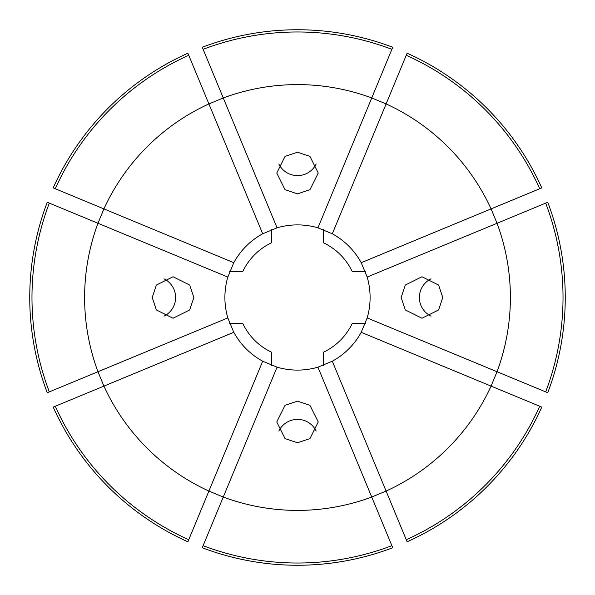 <?xml version="1.0" encoding="UTF-8"?>
<svg xmlns="http://www.w3.org/2000/svg" width="595" height="595" viewBox="0 0 595 595"><rect width="100%" height="100%" fill="white"/><g stroke="black" fill="none" stroke-linecap="round" stroke-linejoin="round"><path stroke-width="0.89" d="M152.216 297.5L156.381 285.057L173.041 276.757L189.693 285.057L193.858 297.5L189.693 309.943L173.041 318.243L156.381 309.943L152.216 297.5M163.967 278.832A20.743 20.661 -90 0 1 163.967 316.168M297.5 193.858L285.057 189.693L276.757 173.041L285.057 156.381L297.5 152.216L309.943 156.381L318.243 173.041L309.943 189.693L297.5 193.858M316.168 163.967A20.743 20.661 0 0 1 278.832 163.967M401.142 297.5L405.307 285.057L421.959 276.757L438.619 285.057L442.784 297.5L438.619 309.943L421.959 318.243L405.307 309.943L401.142 297.5M431.033 316.168A20.743 20.661 90 0 1 431.033 278.832M297.5 442.784L285.057 438.619L276.757 421.959L285.057 405.307L297.5 401.142L309.943 405.307L318.243 421.959L309.943 438.619L297.5 442.784M278.832 431.033A20.743 20.661 180 0 1 316.168 431.033M491.091 386.103L497.041 371.734L367.167 317.938A72.605 72.605 0 0 0 367.167 277.062L361.21 262.692A72.605 72.605 0 0 0 332.308 233.79L317.938 227.833A72.605 72.605 0 0 0 277.062 227.833L262.692 233.79A72.605 72.605 0 0 0 233.79 262.692L227.833 277.062A72.605 72.605 0 0 0 227.833 317.938L97.967 371.726L103.909 386.103M49.318 203.118A265.519 265.519 0 0 0 49.318 391.882L47.258 392.737A267.75 267.75 0 0 1 47.258 202.263L97.967 223.274A212.891 212.891 0 0 0 97.967 371.726L49.318 391.882M510.391 297.5A212.891 212.891 0 0 0 497.033 223.274L547.742 202.263A267.75 267.75 0 0 1 547.742 392.737L497.033 371.726A212.891 212.891 0 0 0 510.391 297.5M545.682 391.882A265.519 265.519 0 0 0 545.682 203.118M407.106 541.785A267.75 267.75 0 0 0 541.785 407.106L539.725 406.251A265.519 265.519 0 0 1 406.251 539.725L407.106 541.785M208.897 491.091L223.266 497.041A212.891 212.891 0 0 0 371.726 497.033L386.103 491.091M202.263 547.742A267.75 267.75 0 0 0 392.737 547.742L391.882 545.682A265.519 265.519 0 0 1 203.118 545.682L202.263 547.742M53.215 407.106A267.75 267.75 0 0 0 187.894 541.785L188.749 539.725A265.519 265.519 0 0 1 55.275 406.251L53.215 407.106M103.909 208.897L97.959 223.266L227.833 277.062M187.894 53.215A267.75 267.75 0 0 0 53.215 187.894L55.275 188.749A265.519 265.519 0 0 1 188.749 55.275L187.894 53.215M386.103 103.909L371.734 97.959A212.891 212.891 0 0 0 223.274 97.967L208.897 103.909M392.737 47.258A267.75 267.75 0 0 0 202.263 47.258L203.118 49.318A265.519 265.519 0 0 1 391.882 49.318L392.737 47.258M539.725 188.749L541.785 187.894A267.75 267.75 0 0 0 407.106 53.215L386.103 103.924A212.891 212.891 0 0 1 491.076 208.897L539.725 188.749A265.519 265.519 0 0 0 406.251 55.275M367.167 277.062L497.033 223.274L491.091 208.897M317.938 227.833L391.882 49.318M277.062 227.833L203.118 49.318M262.692 233.79L208.897 103.924A212.891 212.891 0 0 0 103.924 208.897L55.275 188.749M208.897 103.924L188.749 55.275M367.167 317.938L361.21 332.308A72.605 72.605 0 0 1 332.308 361.21L317.938 367.167A72.605 72.605 0 0 1 277.062 367.167L262.692 361.21A72.605 72.605 0 0 1 233.79 332.308L103.924 386.103A212.891 212.891 0 0 0 208.897 491.076L188.749 539.725M103.924 386.103L55.275 406.251M277.062 367.167L203.118 545.682M317.938 367.167L391.882 545.682M332.308 361.21L386.103 491.076A212.891 212.891 0 0 0 491.076 386.103L539.725 406.251M386.103 491.076L406.251 539.725M233.79 332.308L227.833 317.938M233.79 262.692L103.924 208.897M262.692 361.21L208.897 491.076M361.21 332.308L491.076 386.103M332.308 233.79L386.103 103.924M361.21 262.692L491.076 208.897M271.573 229.685L271.573 242.76A60.571 60.571 0 0 0 242.76 271.573L229.685 271.573M365.315 271.573L352.24 271.573A60.571 60.571 0 0 0 323.427 242.76L323.427 229.685M323.427 365.315L323.427 352.24A60.571 60.571 0 0 0 352.24 323.427L365.315 323.427M229.685 323.427L242.76 323.427A60.571 60.571 0 0 0 271.573 352.24L271.573 365.315"/></g></svg>
